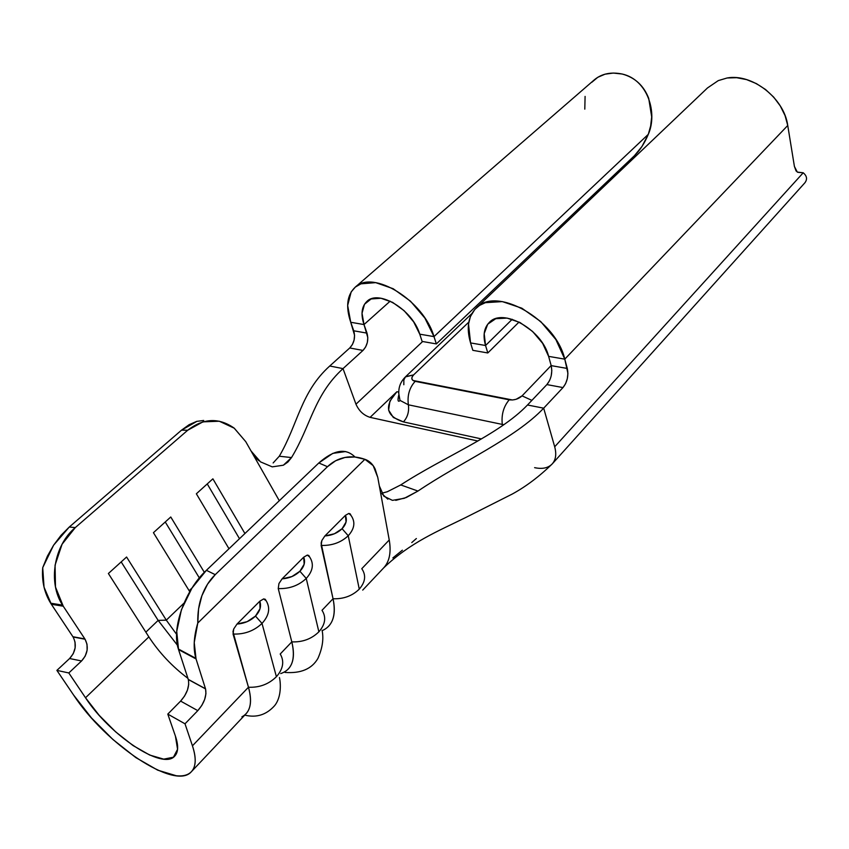 <?xml version="1.0" encoding="UTF-8"?>
<svg xmlns="http://www.w3.org/2000/svg" width="849" height="849" viewBox="0 0 849 849"><rect width="100%" height="100%" fill="white"/><g stroke="black" fill="none" stroke-linecap="round" stroke-linejoin="round"><path stroke-width="1.27" d="M551.532 464.626C555.713 460.529 556.764 454.586 554.694 446.786L543.678 408.178C515.364 438.264 460.423 462.355 417.963 491.062L404.326 498.289L392.429 500.358L383.875 496.219L379.333 485.915L389.235 539.985L361.77 568.703C366.259 575.219 365.42 582.021 359.265 589.132L348.239 535.74L342.083 528.704C346.243 524.268 347.347 519.821 345.405 515.364L324.87 535.963L334.421 533.766L342.083 528.704L346.052 522.039L345.405 515.364L348.843 513.422L350.987 515.407C355.561 521.859 354.638 528.64 348.239 535.74C354.638 528.64 355.561 521.859 350.987 515.407L350.213 513.889L348.843 513.422L345.405 515.364L324.87 535.963L321.867 540.495L321.113 543.127L333.041 598.757C343.569 599.118 352.303 595.913 359.265 589.132L348.239 535.74C341.022 542.522 331.991 545.758 321.134 545.44C331.991 545.758 341.022 542.522 348.239 535.74L342.083 528.704C337.594 533.013 331.853 535.432 324.87 535.963L321.867 540.495L321.134 545.44L333.041 598.757L322.004 610.304C326.398 617.181 325.358 624.355 318.874 631.826L306.245 578.445L299.899 571.26C304.282 566.591 305.544 561.9 303.698 557.188L282.08 578.859L291.907 576.567L299.899 571.26L304.154 564.235L303.698 557.188L307.327 555.076L309.652 556.986C314.13 563.821 312.994 570.974 306.245 578.445C312.994 570.974 314.13 563.821 309.652 556.986L308.803 555.49L307.327 555.076L303.698 557.188L282.08 578.859L278.939 583.571L278.249 588.59C289.329 588.962 298.668 585.587 306.245 578.445L299.899 571.26C295.176 575.792 289.233 578.328 282.08 578.859L278.939 583.571L278.249 588.59L291.812 641.876C302.562 642.3 311.583 638.947 318.874 631.826L306.245 578.445C298.668 585.587 289.329 588.962 278.249 588.59L291.812 641.876L280.212 654.017C284.511 661.286 283.237 668.853 276.403 676.717L262.012 623.421L255.475 616.077C250.497 620.852 244.342 623.516 237.009 624.057L233.73 628.939L233.061 634.044C244.385 634.49 254.042 630.945 262.012 623.421C254.042 630.945 244.385 634.49 233.061 634.044L248.46 687.234C259.433 687.722 268.751 684.209 276.403 676.717C283.237 668.853 284.511 661.286 280.212 654.017L291.812 641.876C295.77 659.164 292.067 669.734 280.711 673.575M51.364 604.276L72.908 636.718L84.879 638.947L63.251 606.207L51.364 604.276L73.088 636.994L84.879 638.947L63.251 606.207L55.482 587.009L55.068 565.158L62.073 544.23L75.285 527.6L187.693 430.252L202.932 421.857L219.297 421.221L234.282 428.214L245.743 441.65L279.3 500.708L245.743 441.65L234.122 428.087C218.809 417.421 203.335 418.143 187.693 430.252L75.285 527.6L69.289 527.017L181.537 430.146L187.693 430.252L181.537 430.146L69.289 527.017L61.032 535.316L53.604 545.196L47.395 556.169L42.715 567.684L44.042 587.19L51.364 604.276L63.251 606.207L62.55 605.125C47.693 582.51 53.965 545.196 75.285 527.6L69.289 527.017L53.604 545.196L42.715 567.684C41.654 580.949 44.307 592.793 50.664 603.193L51.364 604.276M178.545 649.581L188.255 679.37L205.5 688.762L196.045 658.93L178.545 649.581L188.308 679.518L205.5 688.762L196.045 658.93L194.23 642.587L197.775 623.049L364.89 459.309L373.178 465.634L377.763 477.371L379.333 485.915L377.763 477.371L375.131 468.977C372.732 464.042 369.315 460.816 364.89 459.309L197.775 623.049L198.57 608.924L201.892 595.743L207.549 584.144L215.232 574.667L327.481 466.695L335.673 460.742L344.938 457.473L354.829 456.995L364.89 459.309C357.779 456.826 351.125 456.21 344.938 457.473C338.316 458.81 332.5 461.888 327.481 466.695L215.232 574.667L206.403 570.305L191.906 588.187L181.431 609.741L176.73 631.401L178.545 649.581L195.864 658.346C193.094 648.572 193.731 636.803 197.775 623.049C197.552 612.829 198.931 603.724 201.892 595.743C205.065 587.2 209.512 580.175 215.232 574.667L206.403 570.305L318.821 462.981L206.403 570.305C184.976 590.055 171.339 628.387 178.364 648.997L178.545 649.581M468.797 322.132L413.612 374.897L412.105 376.945L411.861 378.898L412.932 380.448L512.52 399.985L516.128 399.285L522.061 395.867L551.15 365.537L522.061 395.867L531.877 400.378L522.061 395.867C518.431 399.083 514.144 400.399 509.22 399.826C503.563 406.522 501.25 414.715 502.29 424.415L503.882 424.712L502.29 424.415L502.449 425.699L502.29 424.415C501.25 414.715 503.563 406.522 509.22 399.826L415.161 381.35C411.309 380.214 410.799 378.07 413.612 374.897L468.797 322.132M379.333 485.915L389.235 539.985C391.049 550.396 389.967 558.716 385.977 564.956M273.145 462.949L279.3 456.221C298.095 424.033 300.769 392.079 329.752 366.004C300.769 392.079 298.095 424.033 279.3 456.221L291.515 457.579L283.375 465.21L272.253 466.865L260.516 461.867L251.017 450.946C254.382 456.178 257.12 459.489 259.232 460.869M191.269 771.826L245.86 713.967C251.028 708.533 251.898 699.618 248.46 687.234C259.433 687.722 268.751 684.209 276.403 676.717L262.012 623.421L255.475 616.077C260.091 611.153 261.534 606.197 259.794 601.209L237.009 624.057L247.133 621.67L255.475 616.077L260.038 608.669L259.794 601.209L263.636 598.916L266.151 600.752C270.523 607.99 269.144 615.546 262.012 623.421C269.144 615.546 270.523 607.99 266.151 600.752L265.217 599.267L263.636 598.916L259.794 601.209L237.009 624.057L233.73 628.939L232.955 631.698L248.46 687.234L192.436 745.825L185.008 723.804L197.796 710.645L201.775 705.477L204.641 699.523L205.946 693.665L205.554 688.91C206.827 695.968 204.238 703.216 197.796 710.645L180.614 701.094L167.794 714.094L175.414 736.094C178.619 745.634 178.354 752.341 174.629 756.215C162.424 770.425 109.829 735.17 85.516 697.761L148.862 636.888C159.177 652.669 172.198 666.497 187.926 678.351C172.198 666.497 159.177 652.669 148.862 636.888L85.516 697.761L68.801 672.96L81.568 660.968L85.208 656.107L87.118 650.217L87.001 644.2L85.059 639.223C88.869 646.874 87.702 654.123 81.568 660.968L69.597 658.527L56.883 670.381L73.545 694.97L91.49 717.946L112.981 739.553L135.84 757.595L157.712 770.16L176.263 775.742C181.697 776.336 186.048 775.572 189.295 773.45C192.543 771.327 194.463 767.91 195.037 763.198C195.599 758.465 194.739 752.67 192.436 745.825C196.448 758.125 196.055 766.796 191.269 771.826C174.958 790.737 105.711 744.191 73.545 694.97L56.883 670.381L68.801 672.96L81.568 660.968L69.597 658.527L56.883 670.381L68.801 672.96L85.516 697.761L99.184 715.325L115.623 731.838L133.081 745.581L149.732 755.058L163.73 759.144L173.44 757.212L177.568 749.285L175.414 736.094L167.794 714.094L185.008 723.804L197.796 710.645L180.614 701.094L167.794 714.094L185.008 723.804L192.436 745.825L248.46 687.234C252.578 702.494 250.391 712.364 241.901 716.843M328.467 626.413C334.145 620.428 335.673 611.206 333.041 598.757L322.004 610.304C326.398 617.181 325.358 624.355 318.874 631.826C311.583 638.947 302.562 642.3 291.812 641.876C294.826 654.303 293.616 663.387 288.182 669.118M362.714 590.108L383.451 568.13C389.436 561.815 391.357 552.434 389.235 539.985L361.77 568.703C366.259 575.219 365.42 582.021 359.265 589.132C352.303 595.913 343.569 599.118 333.041 598.757C336.353 615.345 332.712 625.989 322.111 630.69M345.617 451.551L332.776 453.377L318.821 462.981L327.481 466.695L318.821 462.981C333.784 449.779 345.84 447.794 354.988 457.017M188.733 684.252L187.449 690.078L184.604 695.989L180.614 701.094C187.067 693.75 189.635 686.554 188.308 679.518L205.554 688.91M176.581 634.32L166.298 620.141L184.021 603.108L166.298 620.141L126.586 557.018L108.385 573.51L148.862 636.888L108.385 573.51L126.586 557.018L166.298 620.141L176.581 634.32M244.926 533.533L212.887 478.825L196.363 493.789L228.986 548.741L196.363 493.789L212.887 478.825L244.926 533.533M204.344 572.332L170.766 516.988L153.436 532.684L189.762 591.711L153.436 532.684L170.766 516.988L204.344 572.332M203.696 420.457L196.671 421.391L189.157 424.67L181.537 430.146L197 421.295M75.02 641.929L75.136 647.883L73.237 653.709L69.597 658.527C75.72 651.756 76.888 644.582 73.088 636.994L85.059 639.223M189.157 590.724L192.065 587.943L189.157 590.724M165.247 521.986L199.335 577.914L165.247 521.986M145.848 632.165L158.147 620.396L177.42 645.219L158.147 620.396L166.298 620.141L158.147 620.396L145.848 632.165M121.184 561.911L158.147 620.396L121.184 561.911M207.252 483.919L239.492 538.712L207.252 483.919M381.785 493.237L387.452 491.698M400.24 485.257L400.739 484.928C443.475 457.08 498.957 434.921 527.494 404.994C498.957 434.921 443.475 457.08 400.739 484.928L417.963 491.062C460.423 462.355 515.364 438.264 543.678 408.178L527.494 404.994L546.883 384.586L549.526 380.66M370.09 417.358L396.854 391.76L370.09 417.358L477.838 441.013L370.09 417.358C363.701 415.352 358.989 410.969 355.964 404.198L343.017 368.615C313.928 395.05 310.883 425.752 291.515 457.579C310.883 425.752 313.928 395.05 343.017 368.615L329.752 366.004L349.746 347.973L352.399 344.545L354.086 340.088L354.564 335.259L350.733 322.27L364.009 324.562L367.001 333.126L353.746 330.792L350.733 322.27L364.009 324.562L367.808 337.626L367.33 342.487L365.632 346.976L362.979 350.435L343.017 368.615L355.964 404.198L422.643 341.51L355.964 404.198M403.424 421.9L481.436 438.922L403.424 421.9C407.616 417.22 409.26 411.521 408.38 404.803L502.29 424.415L408.38 404.803C409.26 411.521 407.616 417.22 403.424 421.9C386.062 416.212 383.875 406.172 396.854 391.76L389.914 401.11L388.619 410.131L393.32 417.464L403.424 421.9M552.381 463.756L804.926 182.747C807.516 179.245 806.953 175.913 803.218 172.782L797.858 172.326L796.075 170.957L794.409 166.425L787.745 125.482L564.776 359.148C555.724 319.33 496.209 285.742 476.257 307.975C468.086 316.263 466.186 327.916 470.558 342.922L472.84 350.329L470.558 342.922L485.554 345.501L512.223 319.288L485.554 345.501C482.731 335.588 483.983 327.905 489.321 322.429C502.704 307.423 542.373 329.762 548.613 356.368L564.776 359.148L567.302 368.466L551.181 365.622L548.613 356.368L564.776 359.148L567.917 373.38L567.302 378.728L565.583 383.706L562.983 387.579L543.678 408.178L554.694 446.786L803.218 172.782L797.296 172.092L794.409 166.425L787.745 125.482L564.776 359.148L555.872 339.547L540.728 321.569L521.838 308.198L502.332 301.597L485.352 302.679L479.515 305.428L474.814 309.439L470.41 316.539L468.51 324.053L470.558 342.922L485.554 345.501L487.804 352.961L519.057 322.036L487.804 352.961L472.84 350.329L487.804 352.961L485.554 345.501L484.185 333.615L487.729 324.191L495.752 318.704L507.118 318.099L520.076 322.556L532.588 331.45L542.638 343.357L548.613 356.368L551.181 365.622L567.302 368.466C568.713 375.767 567.27 382.135 562.983 387.579L543.678 408.178L527.494 404.994L546.883 384.586L562.983 387.579L546.883 384.586C551.181 379.195 552.614 372.87 551.181 365.622L551.808 370.504L551.213 375.81M634.426 155.717L436.354 343.919L422.123 341.425L419.746 334.166L433.998 336.618L436.354 343.919L634.426 155.717L642.003 146.431L648.296 134.333C644.518 143.322 639.891 150.453 634.426 155.717M648.296 134.333L433.998 336.618L436.354 343.919L422.123 341.425L419.746 334.166L433.998 336.618L424.893 318.099L410.492 301.193L393.14 288.702L375.693 282.632L360.963 283.831L355.338 287.068L351.168 291.918L347.655 305.449L350.733 322.27C345.511 306.669 346.997 294.985 355.169 287.227C372.913 269.239 423.768 300.514 433.998 336.618L648.296 134.333L650.652 125.939L651.692 116.918L648.721 98.388C643.744 85.569 634.893 77.45 622.179 74.022C647.829 79.71 657.816 113.066 648.296 134.333M390.169 301.151L364.009 324.562L362.024 313.26L364.486 304.26L371.119 298.954L380.978 298.254L392.578 302.35L404.092 310.66L413.654 321.867L419.746 334.166C412.763 310.034 378.856 289.233 366.97 301.363C361.6 306.5 360.623 314.236 364.009 324.562L390.169 301.151M403.827 384.746L403.848 379.991L405.408 376.914L413.612 374.897L405.695 376.627M630.054 159.867L631.645 160.121L630.054 159.867M398.606 391.951L396.854 391.76L398.606 391.951M584.802 109.139L585.088 96.404M591.88 82.226L597.781 77.301L605.04 74.181L613.296 73.067L622.179 74.022C611.047 71.772 601.803 73.672 594.459 79.71L355.508 286.93M803.218 172.782L554.694 446.786C556.657 454.098 555.83 459.818 552.211 463.936C548.178 468.054 542.309 469.295 534.615 467.661M727.084 77.991L736.635 77.694L746.568 79.594L756.385 83.605L765.586 89.548L773.694 97.126L780.284 105.945L785.049 115.56L787.745 125.482C784.136 98.166 752.161 73.29 727.084 77.991L718.275 80.613L707.482 87.956L476.554 307.688M343.017 368.615L329.752 366.004L349.746 347.973L362.979 350.435L343.017 368.615M398.595 392.578L399.996 400.388L408.38 404.803C407.159 395.496 409.43 387.675 415.161 381.35C409.43 387.675 407.159 395.496 408.38 404.803L399.996 400.388L398.595 392.578M416.371 538.531L411.776 542.575M402.373 550.205L392.854 557.942M279.3 456.221L291.515 457.579L287.907 462.036L283.375 465.21L272.253 466.865L260.516 461.867M387.293 491.751L400.739 484.928L417.963 491.062L406.289 497.514L395.772 500.358M387.855 499.18L382.262 494.054M367.001 333.126C368.742 339.823 367.405 345.596 362.979 350.435L349.746 347.973C354.171 343.176 355.498 337.446 353.746 330.792L367.001 333.126M383.812 567.758C410.47 542.235 438.286 531.092 465.549 517.603L512.191 494.086C526.062 486.509 539.433 476.416 552.328 463.819M322.089 630.329C323.84 638.851 322.45 648.222 317.908 658.431C311.859 668.927 300.907 673.597 285.041 672.44M279.459 677.544C280.616 682.532 281.783 696.933 274.577 705.71C266.374 714.847 256.44 717.989 244.777 715.123M195.864 658.346L178.364 648.997M50.664 603.193L62.55 605.125M398.743 395.125C397.459 400.558 397.926 402.362 400.123 400.537C397.183 390.964 399.083 382.952 405.801 376.521L471.8 313.652"/></g></svg>
